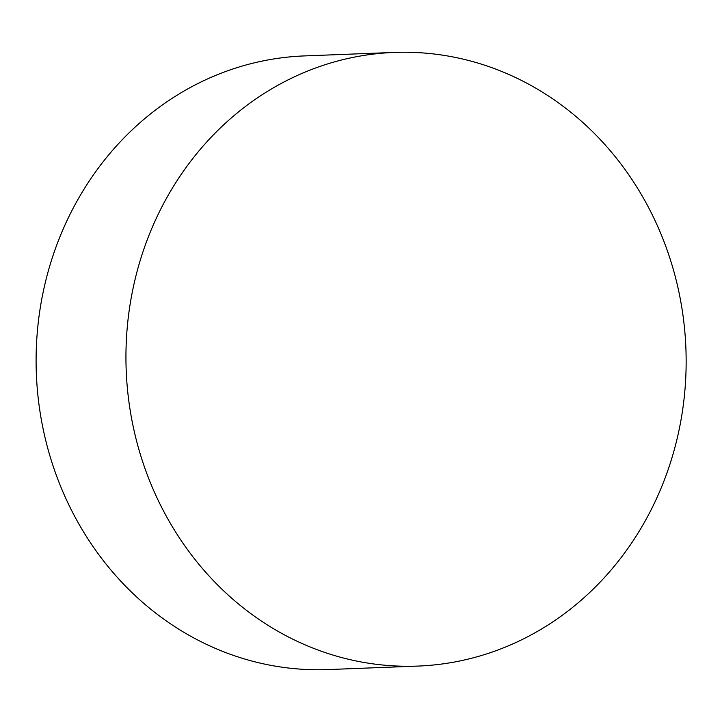 <?xml version="1.0" encoding="UTF-8"?>
<svg xmlns="http://www.w3.org/2000/svg" width="722" height="722" viewBox="0 0 722 722"><rect width="100%" height="100%" fill="white"/><g stroke="black" fill="none" stroke-linecap="round" stroke-linejoin="round"><path stroke-width="1.08" d="M417.939 666.081L328.104 669.565A307.049 280.064 -92.2 0 1 75.314 517.521A307.049 280.064 -92.2 0 1 76.27 202.44A307.049 280.064 -92.2 0 1 304.314 55.919L394.149 52.435A307.049 280.064 -92.2 0 1 685.9 348.41A307.049 280.064 -92.2 0 1 417.939 666.081A307.049 280.064 -92.2 0 1 165.148 514.037A307.049 280.064 -92.2 0 1 166.114 198.965A307.049 280.064 -92.2 0 1 394.149 52.435"/></g></svg>
